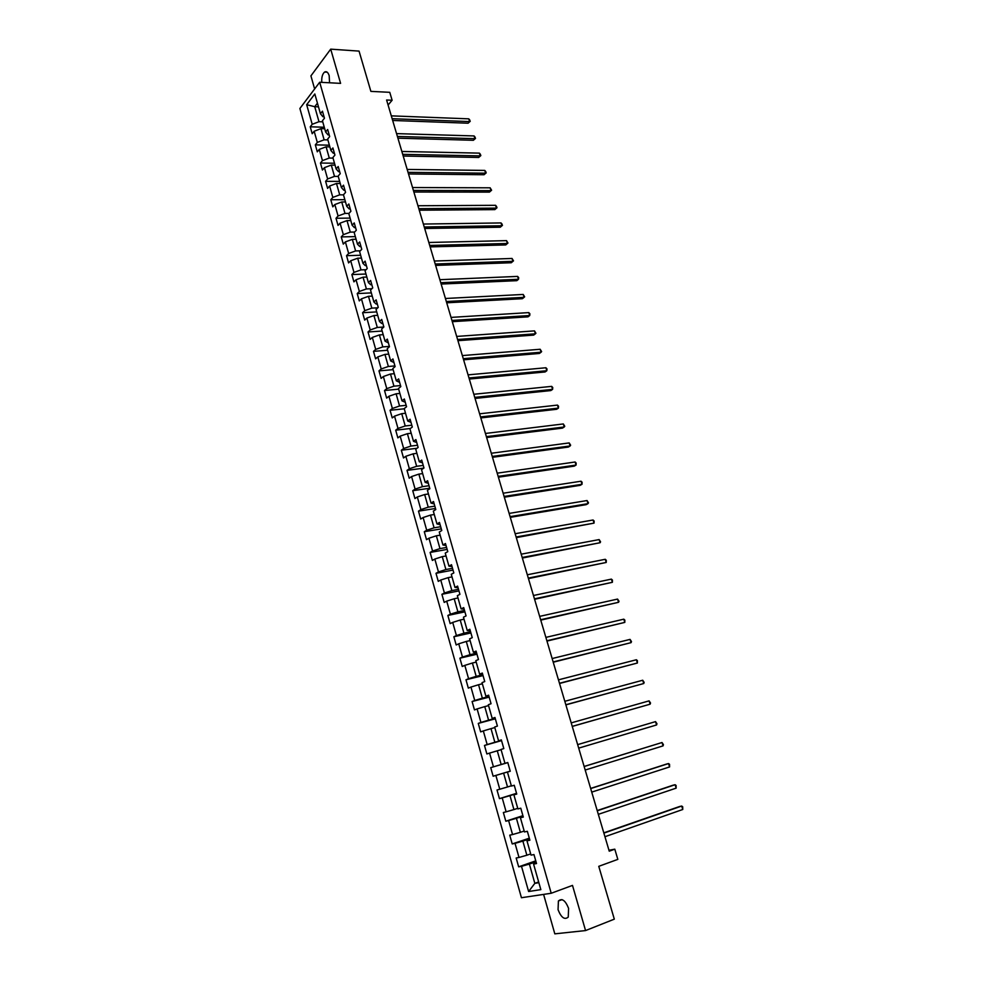 <?xml version="1.0" encoding="UTF-8"?>
<svg xmlns="http://www.w3.org/2000/svg" width="983" height="983" viewBox="0 0 983 983"><rect width="100%" height="100%" fill="white"/><g stroke="black" fill="none" stroke-linecap="round" stroke-linejoin="round"><path stroke-width="1.47" d="M568.579 908.329C565.372 900.379 561.981 897.934 558.405 900.981L558.061 909.717C561.232 917.68 564.635 920.125 568.26 917.065L568.579 908.329M329.551 82.781L329.182 75.666C328.039 72.238 326.503 71.034 324.574 72.054C322.387 73.995 321.453 77.436 321.797 82.363M543.599 894.407L554.817 933.85L585.561 930.569L614.314 919.154L598.77 866.33L617.828 859.375L614.805 849.177L608.969 850.258M299.889 108.486L521.432 897.725L551.217 893.264L319.684 82.253L299.889 108.486M319.684 82.253L340.597 83.371L330.706 49.15L310.923 75.875L314.634 88.949M330.706 49.15L359.053 51.104L370.886 91.382L389.76 92.316L392.119 100.254L386.602 100.008L609.239 851.18L614.805 849.177M536.263 862.619L533.585 864.094L536.521 863.553L533.966 854.559L531.029 855.124L526.974 840.834L529.886 840.219L527.343 831.299L524.443 831.937L520.412 817.745L523.3 817.07L520.781 808.198L517.906 808.911L513.9 794.829L516.751 794.08L514.256 785.27L511.418 786.056L507.437 772.073L510.263 771.25L507.781 762.513L504.967 763.361L501.023 749.464L503.812 748.579L501.342 739.904L498.565 740.826L494.646 727.027L497.41 726.081L494.953 717.467L492.213 718.45L488.318 704.75L491.058 703.73L488.612 695.178L485.897 696.222L482.039 682.632L484.742 681.551L482.321 673.06L479.63 674.166L475.797 660.662L478.475 659.519L476.067 651.09L473.413 652.257L469.604 638.852L472.245 637.648L469.862 629.267L467.232 630.508L463.448 617.189L466.065 615.923L463.706 607.605L461.088 608.895L457.341 595.673L459.933 594.346L457.574 586.089L454.994 587.441L451.271 574.318L453.827 572.929L451.504 564.721L448.948 566.134L445.238 553.097L447.781 551.647L445.459 543.513L442.94 544.987L439.254 532.036L441.772 530.525L439.462 522.44L436.968 523.964L433.319 511.111L435.801 509.538L433.515 501.514L431.033 503.099L427.408 490.32L429.866 488.711L427.593 480.724L425.147 482.37L421.547 469.69L423.98 468.006L421.719 460.081L419.299 461.789L415.723 449.182L418.131 447.449L415.895 439.585L413.499 441.33L409.936 428.821L412.319 427.04L410.095 419.225L407.724 421.031L404.197 408.596L406.557 406.753L404.345 399L401.998 400.855L398.484 388.506L400.818 386.614L398.631 378.91L396.309 380.814L392.819 368.551L395.129 366.61L392.954 358.942L390.644 360.908L387.191 348.732L389.477 346.729L387.314 339.123L385.029 341.138L381.601 329.035L383.861 326.995L381.711 319.438L379.45 321.502L376.034 309.473L378.271 307.384L376.145 299.876L373.909 301.99L370.517 290.046L372.729 287.908L370.616 280.45L368.404 282.6L365.037 270.743L367.224 268.556L365.123 261.146L362.936 263.346L359.594 251.562L361.756 249.326L359.667 241.965L357.505 244.226L354.175 232.516L356.325 230.231L354.236 222.92L352.111 225.218L348.805 213.581L350.919 211.259L348.854 203.985L346.741 206.332L343.46 194.781L345.561 192.398L343.509 185.185L341.408 187.581L338.152 176.092L340.229 173.672L338.189 166.508L336.125 168.941L332.881 157.538L334.933 155.068L332.905 147.942L330.866 150.424L327.646 139.095L329.674 136.576L327.658 129.498L325.631 132.029L322.436 120.762L324.451 118.206L322.449 111.177L320.446 113.745L314.818 93.963L306.671 104.702L314.732 106.692L318.984 121.708L322.743 121.831M533.585 864.094L540.834 889.627L528.621 891.52L521.506 866.318L518.655 866.834L535.76 860.85M306.671 104.702L312.201 124.3L310.247 126.795L312.201 133.725L314.167 131.243L317.312 142.4L315.334 144.857L317.3 151.837L319.278 149.391L322.449 160.622L320.458 163.031L322.436 170.047L324.427 167.651L327.622 178.955L325.606 181.327L327.597 188.392L329.612 186.033L332.819 197.411L330.792 199.733L332.795 206.848L334.834 204.538L338.066 215.977L336.014 218.263L338.029 225.414L340.081 223.153L343.337 234.667L341.261 236.903L343.288 244.116L345.377 241.892L348.646 253.479L346.544 255.678L348.584 262.928L350.698 260.753L353.978 272.414L351.865 274.564L353.917 281.863L356.043 279.737L359.36 291.472L357.222 293.573L359.286 300.921L361.437 298.832L364.767 310.653L362.604 312.705L364.693 320.102L366.856 318.062L370.21 329.969L368.035 331.971L370.124 339.405L372.324 337.427L375.703 349.395L373.491 351.349L375.604 358.844L377.816 356.903L381.22 368.957L378.983 370.861L381.109 378.406L383.345 376.526L386.774 388.654L384.513 390.509L386.651 398.103L388.924 396.26L392.364 408.473L390.079 410.28L392.242 417.922L394.527 416.141L397.992 428.428L395.694 430.185L397.857 437.877L400.167 436.145L403.657 448.518L401.334 450.226L403.509 457.967L405.844 456.284L409.358 468.744L407.011 470.39L409.211 478.193L411.57 476.558L415.109 489.104L412.737 490.701L414.937 498.541L417.32 496.968L420.884 509.599L418.488 511.148L420.712 519.036L423.12 517.525L426.708 530.242L424.287 531.717L426.524 539.679L428.957 538.217L432.569 551.021L430.124 552.446L432.373 560.445L434.83 559.044L438.467 571.934L435.997 573.31L438.271 581.371L440.753 580.019L444.414 592.995L441.908 594.31L444.193 602.419L446.712 601.129L450.398 614.203L447.867 615.456L450.165 623.627L452.708 622.399L456.419 635.559L453.863 636.751L456.173 644.971L458.742 643.804L462.477 657.049L459.897 658.192L462.231 666.474L464.824 665.368L468.584 678.7L465.979 679.781L468.326 688.125L470.955 687.068L474.74 700.498L472.098 701.518L474.47 709.91L477.111 708.927L480.933 722.456L478.266 723.402L480.65 731.868L483.329 730.934L487.163 744.561L484.472 745.446L486.868 753.961L489.571 753.101L493.441 766.826L490.726 767.649L493.134 776.226L495.874 775.427L499.769 789.238L497.017 790L499.45 798.638L502.215 797.913L506.134 811.823L503.357 812.511L505.815 821.21L508.604 820.547L512.548 834.555L509.747 835.181L512.217 843.942L515.031 843.353L519.012 857.459L516.173 858.012L518.655 866.834M526.974 840.834L529.69 839.519M530.685 853.908L526.863 855.222L522.87 841.104L529.505 838.868M519.012 857.459L526.863 855.222M515.031 843.353L522.87 841.104M520.412 817.745L523.165 816.578M524.185 831.04L520.376 832.306L516.407 818.286L523.03 816.136M512.548 834.555L520.376 832.306M508.604 820.547L516.407 818.286M513.9 794.829L516.677 793.809M517.746 808.333L513.925 809.562L509.98 795.64L516.616 793.564M506.134 811.823L513.925 809.562M502.215 797.913L509.98 795.64M507.437 772.073L510.251 771.2M511.344 785.798L507.523 786.965L503.603 773.142L510.238 771.163M499.769 789.238L507.523 786.965M495.874 775.427L503.603 773.142M504.967 763.361L501.17 764.528L497.275 750.803L501.084 749.71M493.441 766.826L501.17 764.528M489.571 753.101L497.275 750.803M498.565 740.826L501.416 740.162M501.477 740.396L494.854 742.263L490.996 728.624L494.805 727.58M487.163 744.561L494.854 742.263M483.329 730.934L490.996 728.624M492.213 718.45L495.088 717.934M495.211 718.352L488.588 720.146L484.754 706.605L488.563 705.61M480.933 722.456L488.588 720.146M477.111 708.927L484.754 706.605M485.897 696.222L488.809 695.853M488.981 696.468L482.358 698.176L478.549 684.733L482.358 683.787M474.74 700.498L482.358 698.176M470.955 687.068L478.549 684.733M479.63 674.166L482.567 673.933M482.8 674.743L476.177 676.365L472.393 663.021L476.202 662.112M468.584 678.7L476.177 676.365M464.824 665.368L472.393 663.021M473.413 652.257L476.374 652.159M476.657 653.154L470.046 654.703L466.286 641.444L470.095 640.584M462.477 657.049L470.046 654.703M458.742 643.804L466.286 641.444M467.232 630.508L470.23 630.545M470.562 631.725L463.939 633.187L460.216 620.027L464.025 619.204M456.419 635.559L463.939 633.187M452.708 622.399L460.216 620.027M461.088 608.895L464.123 609.079M464.504 610.431L457.894 611.831L454.183 598.758L457.992 597.983M450.398 614.203L457.894 611.831M446.712 601.129L454.183 598.758M454.994 587.441L458.053 587.76M458.483 589.296L451.873 590.611L448.199 577.623L451.996 576.898M444.414 592.995L451.873 590.611M440.753 580.019L448.199 577.623M448.948 566.134L452.033 566.577M452.512 568.297L445.901 569.538L442.252 556.648L446.049 555.96M438.467 571.934L445.901 569.538M434.83 559.044L442.252 556.648M442.94 544.987L446.049 545.553M446.577 547.445L439.979 548.612L436.341 535.796L440.138 535.157M432.569 551.021L439.979 548.612M428.957 538.217L436.341 535.796M436.968 523.964L440.101 524.664M440.691 526.728L434.081 527.822L430.48 515.104L434.277 514.502M426.708 530.242L434.081 527.822M423.12 517.525L430.48 515.104M431.033 503.099L434.203 503.923M434.83 506.147L428.232 507.179L424.656 494.535L428.453 493.982M420.884 509.599L428.232 507.179M417.32 496.968L424.656 494.535M425.147 482.37L428.33 483.317M429.018 485.713L422.42 486.671L418.869 474.113L422.653 473.597M415.109 489.104L422.42 486.671M411.57 476.558L418.869 474.113M419.299 461.789L422.518 462.858M423.243 465.414L416.645 466.298L413.118 453.839L416.903 453.347M409.358 468.744L416.645 466.298M405.844 456.284L413.118 453.839M413.499 441.33L416.731 442.522M417.505 445.25L410.919 446.073L407.404 433.687L411.189 433.233M403.657 448.518L410.919 446.073M400.167 436.145L407.404 433.687M407.724 421.031L410.98 422.334M411.803 425.221L405.217 425.971L401.728 413.671L405.524 413.265M397.992 428.428L405.217 425.971M394.527 416.141L401.728 413.671M401.998 400.855L405.279 402.28M406.139 405.328L399.565 406.004L396.1 393.79L399.884 393.421M392.364 408.473L399.565 406.004M388.924 396.26L396.1 393.79M396.309 380.814L399.614 382.362M400.523 385.557L393.937 386.172L390.497 374.031L394.281 373.7M386.774 388.654L393.937 386.172M383.345 376.526L390.497 374.031M390.644 360.908L393.974 362.567M394.933 365.922L388.359 366.475L384.943 354.408L388.715 354.113M381.22 368.957L388.359 366.475M377.816 356.903L384.943 354.408M385.029 341.138L388.383 342.907M389.379 346.409L382.805 346.901L379.413 334.92L383.198 334.662M375.703 349.395L382.805 346.901M372.324 337.427L379.413 334.92M379.45 321.502L381.687 323.456L382.829 323.382M383.812 327.032L377.3 327.45L373.921 315.555L377.705 315.334M370.21 329.969L377.3 327.45M366.856 318.062L373.921 315.555M373.909 301.99L376.17 304.042L377.312 303.98M377.816 307.814L371.82 308.134L368.478 296.313L372.25 296.129M364.767 310.653L371.82 308.134M361.437 298.832L368.478 296.313M368.404 282.6L370.689 284.751L371.82 284.701M371.918 288.695L366.389 288.953L363.059 277.206L366.831 277.046M359.36 291.472L366.389 288.953M356.043 279.737L363.059 277.206M362.936 263.346L365.246 265.594L366.376 265.557M366.081 269.698L360.982 269.883L357.677 258.21L361.449 258.099M353.978 272.414L360.982 269.883M350.698 260.753L357.677 258.21M357.505 244.226L359.827 246.561L360.958 246.536M360.319 250.812L355.613 250.935L352.332 239.348L356.092 239.262M348.646 253.479L355.613 250.935M345.377 241.892L352.332 239.348M352.111 225.218L354.458 227.651L355.588 227.638M354.617 232.037L350.28 232.123L347.011 220.597L350.784 220.548M343.337 234.667L350.28 232.123M340.081 223.153L347.011 220.597M346.741 206.332L349.112 208.863L350.243 208.863M348.977 213.385L344.984 213.422L341.74 201.97L345.5 201.957M338.066 215.977L344.984 213.422M334.834 204.538L341.74 201.97M341.408 187.581L343.804 190.198L344.935 190.198M343.472 194.843L339.713 194.843L336.493 183.465L340.253 183.489M332.819 197.411L339.713 194.843M329.612 186.033L336.493 183.465M336.125 168.941L338.533 171.656L339.663 171.669M338.238 176.412L334.49 176.387L331.283 165.083L335.043 165.132M327.622 178.955L334.49 176.387M324.427 167.651L331.283 165.083M330.866 150.424L333.286 153.225L334.417 153.25M333.04 158.103L329.28 158.042L326.098 146.811L329.858 146.897M322.449 160.622L329.28 158.042M319.278 149.391L326.098 146.811M325.631 132.029L328.076 134.917L329.207 134.941M327.88 139.905L324.12 139.819L320.962 128.65L324.709 128.773M317.312 142.4L324.12 139.819M314.167 131.243L320.962 128.65M320.446 113.745L322.903 116.719L324.034 116.756M318.48 106.852L314.732 106.692L317.435 103.178M312.201 124.3L318.984 121.708M585.561 930.569L572.499 885.4L551.217 893.264M388.088 105.021L392.119 100.254M538.659 881.972L534.838 883.348L538.868 882.697M536.018 861.759L529.382 864.082L534.838 883.348L528.621 891.52M521.506 866.318L529.382 864.082M310.247 126.795L324.279 127.237M315.334 144.857L329.366 145.189M320.458 163.031L334.503 163.239M325.606 181.327L339.663 181.413M330.792 199.733L344.861 199.696M336.014 218.263L350.083 218.103M341.261 236.903L355.342 236.62M346.544 255.678L360.638 255.261M351.865 274.564L365.971 274.024M357.222 293.573L371.328 292.897M362.604 312.705L376.735 311.906M368.035 331.971L382.166 331.038M373.491 351.349L387.634 350.28M378.983 370.861L393.139 369.657M384.513 390.509L398.668 389.157M390.079 410.28L404.246 408.793M395.694 430.185L410.378 428.49M401.334 450.226L417.013 448.26M407.011 470.39L423.833 468.117M412.737 490.701L429.731 488.219M418.488 511.148L435.494 508.481M424.287 531.717L441.293 528.879M430.124 552.446L447.142 549.411M435.997 573.31L453.028 570.091M441.908 594.31L458.95 590.906M447.867 615.456L464.91 611.856M453.863 636.751L470.906 632.954M459.897 658.192L476.952 654.199M465.979 679.781L483.046 675.579M472.098 701.518L489.165 697.119M478.266 723.402L495.334 718.806M484.472 745.446L501.551 740.629M493.134 776.226L510.226 771.114M490.726 767.649L507.806 762.624M499.45 798.638L516.542 793.318M505.815 821.21L522.907 815.669M512.217 843.942L529.309 838.18M392.659 120.467L468.092 123.207L469.628 121.585L392.143 118.697M468.793 118.845L469.899 120.209L469.628 121.585L468.793 118.845L391.295 115.859M470.23 121.302L468.092 123.207M397.918 138.185L473.376 140.286L474.936 138.677L397.402 136.465M474.076 135.937L475.182 137.276L474.936 138.677L474.076 135.937L396.567 133.614M475.526 138.382L473.376 140.286M403.202 156.027L478.696 157.464L480.269 155.892L402.711 154.343M479.409 153.127L480.515 154.454L480.269 155.892L479.409 153.127L401.85 151.468M480.859 155.56L478.696 157.464M408.523 173.966L484.041 174.741L485.627 173.192L408.043 172.344M484.766 170.415L485.872 171.73L485.627 173.192L484.766 170.415L407.183 169.445M486.216 172.848L484.041 174.741M413.88 192.029L489.423 192.127L491.021 190.616L413.401 190.444M490.161 187.814L491.598 190.235L491.021 190.616L490.161 187.814L412.541 187.532M491.598 190.235L489.423 192.127M419.262 210.202L494.83 209.625L496.452 208.126L418.807 208.666M495.579 205.312L496.673 206.602L496.452 208.126L495.579 205.312L417.935 205.742M497.017 207.732L494.83 209.625M424.681 228.486L500.286 227.22L501.908 225.758L424.238 226.999M501.035 222.932L502.129 224.198L501.908 225.758L501.035 222.932L423.366 224.05M502.473 225.328L500.286 227.22M430.136 246.893L505.766 244.927L507.4 243.489L429.706 245.455M506.528 240.638L507.965 243.034L507.4 243.489L506.528 240.638L428.834 242.482M507.965 243.034L505.766 244.927M435.629 265.41L511.271 262.744L512.929 261.331L435.211 264.022M512.045 258.468L513.495 260.851L512.929 261.331L512.045 258.468L434.326 261.036M441.146 284.05L516.825 280.671L518.496 279.283L440.753 282.711M517.599 276.407L518.692 277.624L518.496 279.283L517.599 276.407L439.856 279.7M446.712 302.801L522.403 298.697L524.086 297.345L446.331 301.511M523.189 294.445L524.639 296.817L524.086 297.345L523.189 294.445L445.434 298.488M452.303 321.687L528.018 316.845L529.726 315.531L451.934 320.446M528.817 312.606L529.898 313.798L529.726 315.531L528.817 312.606L451.037 317.398M457.931 340.683L533.671 335.105L535.391 333.815L457.587 339.491M534.482 330.878L535.919 333.225L535.391 333.815L534.482 330.878L456.677 336.432M463.595 359.803L539.348 353.475L541.092 352.209L463.263 358.672M540.171 349.26L541.621 351.595L541.092 352.209L540.171 349.26L462.354 355.588M469.309 379.045L545.074 371.967L546.831 370.726L468.989 377.964M545.909 367.753L546.978 368.895L546.831 370.726L545.909 367.753L468.068 374.867M475.047 398.422L550.824 390.57L552.606 389.366L474.74 397.39M551.672 386.368L552.741 387.499L552.606 389.366L551.672 386.368L473.818 394.269M480.822 417.922L556.624 409.284L558.405 408.117L480.54 416.939M557.472 405.094L558.541 406.212L558.405 408.117L557.472 405.094L479.606 413.806M486.646 437.546L562.448 428.121L564.254 426.978L486.364 436.624M563.32 423.943L564.758 426.253L564.254 426.978L563.32 423.943L485.43 433.466M492.495 457.292L568.321 447.068L570.14 445.963L492.237 456.431M569.194 442.915L570.631 445.201L570.14 445.963L569.194 442.915L491.303 453.249M498.393 477.185L574.219 466.151L576.063 465.07L498.148 476.374M575.104 461.998L576.161 463.054L576.063 465.07L575.104 461.998L497.201 473.167M504.316 497.201L580.154 485.344L582.01 484.3L504.095 496.452M581.051 481.215L582.108 482.248L582.01 484.3L581.051 481.215L503.149 493.22M510.288 517.341L586.138 504.66L588.006 503.652L510.091 516.653M587.048 500.544L588.485 502.804L588.006 503.652L587.048 500.544L509.133 513.409M516.308 537.627L594.039 523.128L516.112 537.001M593.068 519.995L594.125 521.002L594.039 523.128L593.068 519.995L515.153 533.72M522.354 558.049L600.121 542.727L522.182 557.472M599.139 539.581L600.576 541.817L600.121 542.727L599.139 539.581L521.211 554.179M528.449 578.594L606.228 562.46L528.301 578.09M605.245 559.29L606.29 560.249L606.228 562.46L605.245 559.29L527.318 574.772M534.58 599.286L612.384 582.305L534.445 598.844M611.389 579.122L612.421 580.056L612.384 582.305L611.389 579.122L533.462 595.501M540.761 620.126L618.565 602.296L540.638 619.732M617.57 599.077L619.007 601.289L618.565 602.296L617.57 599.077L539.642 616.378M546.966 641.088L624.807 622.399L546.88 640.769M623.8 619.167L624.832 620.076L624.807 622.399L623.8 619.167L545.872 637.389M553.232 662.21L631.074 642.649L553.146 661.952M630.066 639.392L631.491 641.58L631.074 642.649L630.066 639.392L552.139 658.549M559.536 683.468L637.389 663.021L559.474 683.271M636.37 659.753L637.389 660.613L637.389 663.021L636.37 659.753L558.455 679.843M565.876 704.872L643.742 683.529L565.839 704.737M642.722 680.236L644.148 682.399L643.742 683.529L642.722 680.236L564.807 701.297M572.266 726.425L650.132 704.184L572.241 726.363M649.112 700.867L650.537 703.005L650.132 704.184L649.112 700.867L571.209 722.886M577.66 744.623L655.538 721.62L656.583 724.962L578.692 748.124M655.538 721.62L656.963 723.746L656.583 724.962M584.148 766.519L662.014 742.521L663.058 745.876L585.192 770.045M584.123 766.457L662.014 742.521L663.439 744.635L663.058 745.876M590.685 788.563L668.538 763.558L669.583 766.937L591.729 792.114M590.636 788.427L666.425 764.098L668.538 763.558L669.534 764.307L669.583 766.937M597.259 810.766L675.1 784.729L676.157 788.145L598.315 814.342M597.197 810.557L672.962 785.233L675.1 784.729L676.095 785.466L676.157 788.145M603.881 833.117L681.698 806.048L682.767 809.488L604.95 836.717M603.808 832.847L679.548 806.515L681.698 806.048L682.694 806.76L682.767 809.488M562.018 899.629L558.405 900.981M327.216 72.201L324.574 72.054"/></g></svg>
